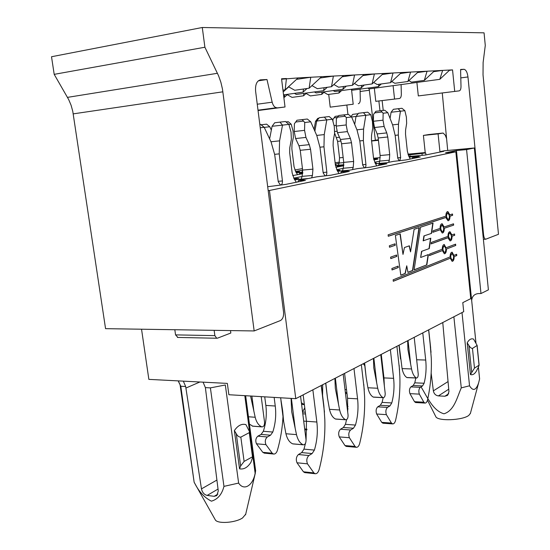 <?xml version="1.0" encoding="UTF-8"?>
<svg xmlns="http://www.w3.org/2000/svg" width="550" height="550" viewBox="0 0 550 550"><rect width="100%" height="100%" fill="white"/><g stroke="black" fill="none" stroke-linecap="round" stroke-linejoin="round"><path stroke-width="0.82" d="M321.365 385.419L323.874 405.866L324.809 419.361C325.339 436.329 323.455 453.042 319.151 469.507C318.23 472.512 316.882 473.914 315.116 473.708L304.686 472.601L303.442 471.79L296.993 462.784C295.762 459.463 296.23 456.713 298.416 454.541L301.675 452.581L303.978 449.137L305.498 443.293M293.219 443.933L292.683 443.836C289.493 442.42 287.244 439.051 285.931 433.751L296.498 434.617L291.686 411.661L291.06 398.393M296.498 434.617C297.798 439.959 300.032 443.341 303.194 444.771L303.387 444.826C305.209 444.647 306.089 442.942 306.034 439.711L300.561 396.192M280.617 397.781L282.686 411.056L283.601 421.176L285.931 433.751M296.333 182.242L294.25 179.08L292.174 173.078L289.644 152.563L289.788 147.62L291.369 139.459L291.026 132.096L288.894 124.376L282.507 125.132L279.586 140.841L279.228 153.869L282.432 180.95C282.549 183.452 281.875 184.793 280.431 184.965L278.259 181.775L274.684 154.591L271.102 142.031L264.192 127.291L260.562 124.328L259.806 124.417M266.668 178.613L263.801 155.959M306.075 440.179L306.46 421.266L303.153 394.852M303.978 449.137L314.401 450.086C317.137 440.873 317.955 431.523 316.848 422.029L312.861 389.819M314.401 450.086L312.118 453.558L308.887 455.538C306.721 457.724 306.254 460.494 307.484 463.842L313.885 472.897L315.116 473.708M305.216 472.656L304.686 472.601M264.192 127.291L260.232 127.758M269.617 138.868L272.078 126.28L282.507 125.132M288.894 124.376L285.505 121.502L279.957 122.127L274.697 122.774L272.078 126.28M282.446 125.042L279.957 122.127M248.449 416.769L255.186 417.257L250.58 396.007M252.808 426.181L249.425 424.112M255.186 417.257C256.451 422.242 258.644 425.432 261.759 426.834L261.979 426.903C263.759 426.738 264.619 425.171 264.557 422.207L261.209 396.632M264.584 453.166L262.783 452.313L256.458 443.781C255.248 440.667 255.716 438.123 257.868 436.157L261.078 434.418L263.354 431.269C266.09 422.833 266.922 414.219 265.849 405.419L264.729 396.846M263.354 431.269L272.786 432.046C275.509 423.548 276.327 414.879 275.254 406.024L274.141 397.396M272.786 432.046L270.531 435.215L267.341 436.968C265.203 438.948 264.743 441.506 265.946 444.641L272.236 453.221L273.515 454.025C275.234 454.211 276.547 452.939 277.447 450.209C280.548 439.278 282.397 428.058 283.002 416.543M364.801 365.702L363.213 363.736M332.942 121.358L332.991 119.267L334.091 117.838L337.404 117.439M338.498 115.961L335.143 116.366L334.091 117.838M338.422 165.206L339.13 163.041L339.522 157.836L337.604 141.377L334.641 133.127M339.13 163.041L343.75 162.621M383.006 369.641L382.649 371.092M358.208 113.699L352.722 114.359L351.058 116.566M357.672 114.441L357.046 113.836M398.496 360.504L397.306 349.848M399.128 365.159L399.85 376.427C400.317 391.469 398.888 406.127 395.567 420.393C394.9 422.84 393.91 424.009 392.59 423.899L382.91 423.211L381.741 422.359L376.654 414.013C375.678 411.008 376.042 408.609 377.74 406.828L380.291 405.295L382.092 402.387L383.192 397.678M373.725 397.155L373.216 397.052C370.721 395.608 368.947 392.514 367.909 387.771L377.726 388.252L373.78 367.854L373.443 358.442M377.726 388.252C378.757 393.03 380.511 396.138 382.986 397.588L383.247 397.684C384.608 397.485 385.254 396.027 385.186 393.305L380.765 354.647M364.629 363.007L366.156 377.328L367.909 387.771M342.457 170.796L343.282 168.252L343.722 162.367L341.564 143.77L340.436 139.48L337.459 132.694L336.208 126.094L336.366 118.786L337.618 117.164L345.139 116.256L346.342 117.59L346.191 124.946L347.428 131.594L350.384 138.421L351.498 142.739L353.65 161.453L353.217 167.379L352.502 169.62M345.139 116.256L343.791 114.888L338.807 115.493L337.618 117.164M376.764 165.873L375.121 163.034L373.484 157.706L371.449 139.576L371.539 135.211L372.742 128.04L372.453 121.543L370.762 114.703L365.798 115.294L363.584 129.085L363.357 140.553L365.936 164.443C366.032 166.609 365.53 167.771 364.437 167.942L362.691 165.083L359.831 141.109L357.019 130.006L351.622 116.964L348.384 114.373L343.791 114.888M343.282 168.252L353.217 167.379M384.354 386.052L383.948 377.912L381.267 354.393M382.092 402.387L391.772 402.951C393.889 394.989 394.501 386.781 393.601 378.324L390.369 349.676M391.772 402.951L389.991 405.873L387.468 407.419C385.784 409.214 385.426 411.627 386.396 414.652L391.442 423.046L392.59 423.899M383.288 423.239L382.91 423.211M354.709 124.431L356.015 116.463L346.342 117.59M356.015 116.463L365.798 115.294M370.762 114.703L367.716 112.179L363.406 112.667L358.511 113.259L356.098 116.373M365.743 115.211L363.406 112.667M447.59 211.564L449.618 214.857L452.499 213.998L452.636 215.311L450.003 216.171C449.969 219.065 449.309 220.591 448.009 220.749L445.782 217.477L388.272 236.204M448.051 220.756C449.185 220.309 449.756 218.79 449.756 216.184L450.003 216.171M446.022 217.463L388.279 236.273L388.121 234.802L445.885 216.136C445.919 213.235 446.579 211.709 447.872 211.551L449.866 214.851M452.265 214.074L452.396 215.325L449.756 216.184M447.666 212.898L447.652 212.898C445.809 214.844 445.844 217.009 447.748 219.409L447.975 219.395M449.371 215.683L447.893 212.884C446.057 214.83 446.084 217.002 447.996 219.395C449.013 219.216 449.467 217.979 449.371 215.683M454.692 235.304L451.832 236.266L454.692 235.304L454.554 233.998L451.694 234.953L449.721 231.736M452.072 236.259C452.038 239.195 451.364 240.742 450.051 240.9L447.879 237.71L431.159 243.808M450.092 240.907C451.248 240.46 451.825 238.913 451.832 236.266M448.119 237.696L431.145 243.891L431.365 242.392L447.982 236.376C448.016 233.434 448.69 231.887 449.996 231.729L451.935 234.946M454.321 234.08L454.451 235.311M448.614 236.83L450.051 239.553C451.076 239.374 451.543 238.123 451.447 235.806L450.01 233.062C448.979 233.241 448.518 234.499 448.621 236.83L449.804 239.559M448.374 236.844C448.277 234.513 448.738 233.255 449.769 233.069L449.79 233.069M410.547 251.893L414.109 229.316L419.244 227.631L412.748 270.469L407.942 272.387L406.739 265.794L405.329 273.433L400.812 275.234L395.368 235.469L400.256 233.867L402.999 254.416L404.436 247.548L409.351 245.802L410.547 251.893L409.111 245.891M418.983 227.721L412.493 270.476L407.928 272.298M406.739 265.794L405.075 273.439L400.799 275.144M400.001 233.949L402.999 254.416M421.802 251.35L420.633 257.421L421.547 251.357L429.275 248.566L421.547 251.357M420.881 257.414L428.388 254.547L426.855 264.832L414.123 269.823M428.127 254.643L426.601 264.839M426.855 264.832L414.109 269.926L420.516 227.212L433.056 223.094L431.537 233.372L423.926 235.929L423.149 240.838L430.801 238.205L429.275 248.566M432.802 223.183L431.283 233.386M431.537 233.372L423.926 235.929M424.181 235.916L423.404 240.824M430.54 238.301L429.027 248.572M396.763 256.431L390.775 258.617L390.61 257.153L396.571 255.001L396.763 256.431L390.768 258.534M396.316 255.09L396.502 256.438M393.291 281.174L450.251 258.225L393.298 281.27L393.14 279.819L450.113 256.905C450.154 253.921 450.835 252.354 452.155 252.196L453.798 255.337L451.88 252.202M454.039 255.331L456.638 254.279L456.775 255.585L453.929 256.644L456.775 255.585M456.411 254.375L456.534 255.592M452.162 261.346C453.331 260.899 453.922 259.332 453.929 256.644M450.251 258.225L452.127 261.346C453.454 261.188 454.135 259.614 454.176 256.637M451.935 253.529L451.914 253.529C450.051 255.427 450.044 257.586 451.894 259.999L452.107 259.999M453.551 256.197L452.155 253.522C450.299 255.42 450.292 257.579 452.134 259.992C453.172 259.813 453.647 258.541 453.551 256.197M398.289 267.554L392.04 269.961L391.875 268.503L398.097 266.124L398.289 267.554L392.026 269.871M397.849 266.221L398.035 267.561M395.23 245.266L389.503 247.239L389.345 245.774L395.031 243.829L395.23 245.266L389.496 247.163M394.783 243.911L394.969 245.272M444.111 244.509L446.057 247.713L444.07 244.509M444.352 244.502C443.004 244.654 442.31 246.235 442.262 249.246L429.646 254.066L429.419 255.578L442.406 250.587L429.433 255.482M446.304 247.706L455.599 244.152L455.737 245.458L446.442 249.033L455.737 245.458M455.366 244.241L455.489 245.465M444.386 253.777C445.589 253.33 446.188 251.749 446.201 249.04M442.406 250.587L444.352 253.777C445.706 253.619 446.408 252.038 446.442 249.033M444.125 245.857L444.111 245.857C442.207 247.782 442.207 249.968 444.111 252.416L444.338 252.409M445.803 248.572L444.359 245.843C442.454 247.775 442.454 249.961 444.352 252.409C445.418 252.223 445.899 250.944 445.803 248.572M432.884 232.21L440.227 229.749L432.871 232.286L433.091 230.801L440.082 228.408C440.124 225.438 440.804 223.877 442.145 223.726L444.152 227.012L453.509 223.809L453.647 225.122L444.043 228.36C444.043 231.028 443.451 232.581 442.269 233.028M440.227 229.749L442.228 233.028C443.568 232.87 444.256 231.309 444.29 228.346M453.647 225.122L444.043 228.36M453.276 223.891L453.399 225.136M444.152 227.012L441.856 223.733M441.925 225.087L441.911 225.087C440.021 227.033 440.034 229.233 441.973 231.667L442.207 231.653M443.644 227.865L442.159 225.074C440.261 227.026 440.282 229.219 442.221 231.653C443.272 231.474 443.747 230.209 443.644 227.865M267.692 186.725L285.643 184.415L305.429 180.393L298.643 180.482L307.512 178.695L294.711 179.761M295.769 398.674L269.459 190.479L455.847 151.821L470.752 298.657L462.791 302.637L463.719 311.685L295.769 398.674L228.876 394.728L227.343 383.405L148.858 379.376L141.542 329.216M230.498 330.584L230.828 333.018L217.484 338.168L216.7 338.243L214.864 335.624L175.553 334.881L177.891 337.439M174.824 329.725L175.553 334.881M214.143 330.33L214.864 335.624M269.459 190.479L268.18 190.582M239.539 468.813C243.808 469.666 247.61 467.486 250.944 462.282L252.876 456.603L244.104 461.422L240.632 465.994L239.539 468.813L234.369 430.595L236.273 433.737C237.538 436.074 239.058 437.202 240.831 437.119L249.274 432.637L249.562 431.757L245.912 424.614C241.704 423.486 237.861 425.48 234.369 430.595M245.712 514.181L242.577 517.935C235.338 522.947 217.071 524.102 215.208 519.695L194.15 482.295L180.812 386.258L178.454 381.521M216.913 480.061L201.465 488.881C202.297 492.511 204.194 494.691 207.164 495.413L214.156 496.32L216.81 495.612L218.274 490.985L205.384 387.606L210.396 387.881L223.96 486.372L238.631 483.079L225.328 384.986L210.396 387.881M203.074 382.161L205.384 387.606M194.487 482.783C198.729 491.48 204.373 497.612 211.413 501.174C217.738 499.338 221.918 494.402 223.96 486.372M201.465 488.881L185.659 386.519L183.329 381.143M255.613 470.621L255.138 473.316L244.798 395.67M255.138 473.316C252.856 485.698 243.939 491.26 238.631 483.079M180.132 385.179L194.15 482.295M199.891 381.996L185.879 388.066M299.248 179.3L298.293 178.372L294.305 179.163M294.656 179.685L308.213 178.551L316.834 176.811L330.962 175.196L349.312 171.394L341.433 171.854L349.229 170.28L337.659 171.277M294.03 178.729L298.293 178.372M297.743 181.954L298.643 180.482M302.734 173.002L299.722 173.264L299.035 174.384M299.722 173.264L302.748 172.686M292.689 175.608L302.679 173.683M302.761 172.198L296.347 172.762M340.374 170.974L339.563 170.177L337.253 170.637M337.618 171.215L349.848 170.156L357.445 168.623L370.755 167.09L386.904 163.756L379.184 164.237L378.393 165.536M337.109 170.39L339.563 170.177M340.581 173.236L341.433 171.854M302.081 176.488L293.693 178.138M379.184 164.237L386.1 162.841L375.561 163.783M343.241 168.382L336.71 169.668M294.834 169.998L302.459 168.582M408.946 156.537L425.301 155.045L443.809 151.305L439.931 151.669L444.386 150.769L474.341 147.984L466.572 149.593L456.438 150.528L445.569 152.762L455.847 151.821M408.732 156.145L410.678 155.966L408.829 156.331M428.773 134.551L423.404 135.417L425.26 153.031L425.707 152.989L408.217 154.997M407.942 154.165L425.212 152.556M373.553 158.242L380.236 157.623M339.364 162.161L335.108 162.704M301.936 172.205L302.644 170.149L295.529 171.49M343.826 164.773L335.452 165.529M343.784 165.529L337.377 166.059L343.826 164.821M335.823 167.289L343.764 165.749M296.306 172.7L302.761 172.129M295.817 171.964L299.372 171.655L296.031 172.287M375.526 163.721L386.65 162.731L393.394 161.377L405.976 159.926L420.303 156.963L412.748 157.472L418.921 156.228L409.262 157.108M375.107 163.013L376.152 162.917L375.169 163.109M379.713 161.205L374.681 162.195M339.041 163.322L335.266 164.031M373.697 159.101L377.328 158.407L373.636 158.751M373.89 159.947L377.891 159.129L373.752 159.356M335.445 165.474L343.826 164.718M335.356 164.808L335.851 164.759L335.363 164.856M300.107 172.363L299.372 171.655M412.748 157.472L411.998 158.696M376.839 163.604L376.152 162.917M337.377 166.059L336.731 167.111M336.483 165.385L335.851 164.759M470.429 413.291L468.848 415.36C462.639 420.454 437.367 421.355 435.779 416.598L427.467 400.152M479.614 379.06L478.39 367.001L479.614 378.888L478.603 382.944C476.011 390.479 472.993 391.428 469.542 385.791L462.007 312.572M475.929 342.746L471.673 300.444C472.106 296.292 474.361 293.996 478.431 293.569L480.975 293.549L488.393 289.843L474.341 147.984M477.95 367.936L476.513 370.92L477.95 367.936M467.184 342.836C469.123 339.446 471.254 338.209 473.571 339.116L477.146 345.414L472.471 348.432C471.268 348.397 470.085 347.421 468.923 345.496L467.184 342.836L470.436 374.557L474.478 368.129L479.146 365.145L478.466 366.836M470.436 374.557C472.663 375.265 474.691 374.048 476.513 370.92M456.438 150.528L471.694 300.788M453.881 316.779L461.271 387.874L469.542 385.791M421.025 386.877C427.137 396.619 432.658 410.554 443.981 413.806C454.348 410.547 457.016 397.533 461.271 387.874M410.678 155.966L410.726 156.379M423.404 135.417L438.089 133.897L443.135 133.045L428.539 134.558M446.6 138.71L445.308 135.238L443.135 133.045M371.587 140.821L378.373 139.762M371.607 141.02L378.434 140.312M466.572 149.593L480.975 293.549M439.931 151.669L438.089 133.897M425.913 154.921L425.707 152.989M422.187 155.327L422.022 153.718M431.159 373.099L433.359 390.871L448.044 381.569M442.764 322.534L448.951 391.641L447.597 395.34L444.881 396.241L438.398 395.904C435.662 395.478 433.978 393.8 433.359 390.871M428.697 329.821L428.918 332.626M430.141 343.991L431.303 358.428C431.75 372.659 430.492 386.464 427.543 399.843C426.965 402.078 426.106 403.157 424.951 403.067L415.614 402.538L414.501 401.686L409.936 393.642C409.056 390.768 409.372 388.52 410.891 386.884L413.174 385.516L414.783 382.828L415.834 377.994M407.323 377.63L406.835 377.52C404.601 376.083 403.013 373.113 402.078 368.603L411.538 368.954L407.935 349.628L407.653 340.718M411.538 368.954C412.466 373.484 414.04 376.475 416.254 377.912L416.522 378.022C417.725 377.829 418.282 376.468 418.213 373.938L414.198 337.329M399.142 345.132L402.078 368.603M379.039 163.412L379.754 161.081L380.132 155.533L378.18 137.988L377.169 133.932L374.509 127.517L373.388 121.282L373.519 114.393L374.715 112.867L381.975 111.994L383.137 113.245L383.013 120.175L384.127 126.445L386.76 132.901L387.764 136.984L389.709 154.639L389.331 160.215L388.706 162.319M381.975 111.994L380.676 110.708L375.87 111.292L374.715 112.867M399.211 160.847L397.76 158.153L395.175 135.513L392.645 125.022L387.826 112.688L384.752 110.248L380.676 110.708M379.754 161.081L389.331 160.215M410.307 159.039L408.842 156.351L407.364 151.298L405.522 134.159L405.591 130.047L406.656 123.282L406.388 117.143L404.869 110.681L400.441 111.203L398.489 124.204L398.31 135.018L400.647 157.582L399.712 160.792M414.783 382.828L424.119 383.247C425.996 375.794 426.532 368.053 425.714 360.044L422.771 332.894M424.119 383.247L422.531 385.956L420.276 387.337C418.77 388.974 418.454 391.243 419.327 394.13L423.851 402.208L424.951 403.067M387.826 112.688L383.137 113.245M390.067 118.429L391.084 112.241L400.441 111.203M404.869 110.681L401.967 108.295L398.124 108.728L393.401 109.299L391.084 112.241M400.386 111.127L398.124 108.728M301.386 402.758L304.37 404.587M262.604 126.122L263.065 126.479M262.749 126.101L261.051 124.795M271.294 130.013L269.768 126.734L266.606 124.156L261.477 124.74M297.591 174.659L295.873 172.054L294.064 166.794L291.857 148.844L291.981 144.519L293.356 137.39L293.061 130.948L291.197 124.197L288.915 124.472M302.541 411.909L304.776 407.811M305.594 429.784L304.762 429.612M269.768 126.734L264.234 127.387M322.589 395.381L322.712 384.718M291.197 124.197L288.234 121.688L285.979 121.942M363.014 378.922L361.879 369.243M363.777 384.299L364.595 396.598C365.09 412.541 363.454 428.161 359.686 443.451C358.909 446.153 357.761 447.432 356.242 447.274L346.197 446.401L344.988 445.569L339.274 436.899C338.181 433.737 338.594 431.179 340.512 429.22L343.386 427.494L345.414 424.339L346.589 419.65M335.968 419.1L335.445 418.997C332.626 417.56 330.639 414.336 329.478 409.324L339.659 409.984L335.321 388.376L334.902 378.4M339.659 409.984C340.814 415.023 342.788 418.268 345.572 419.712L345.806 419.788C347.38 419.595 348.129 418.021 348.061 415.071L343.166 374.124M325.793 383.123L327.47 397.904L329.478 409.324M301.166 179.142L302.129 176.351L302.637 170.074L300.231 150.301L298.966 145.743L295.604 138.552L294.209 131.526L294.401 123.743L295.701 122.024L303.511 121.076L304.748 122.506L304.556 130.343L305.944 137.411L309.279 144.657L310.537 149.249L312.936 169.153L312.428 175.471L311.616 177.863M303.511 121.076L302.108 119.618L296.938 120.251L295.701 122.024M339.048 173.546L337.205 170.555L335.369 164.911L333.107 145.661L333.218 141.027L334.599 133.396L334.283 126.486L332.393 119.24L326.782 119.9L324.246 134.592L323.964 146.788L326.824 172.171C326.934 174.494 326.356 175.739 325.098 175.911L323.166 172.899L319.976 147.421L316.814 135.63L310.736 121.797L307.312 119.027L302.108 119.618M302.129 176.351L312.428 175.471M347.717 412.163L347.559 398.276L344.589 373.388M345.414 424.339L355.458 425.074C357.857 416.529 358.559 407.784 357.569 398.839L353.987 368.521M355.458 425.074L353.451 428.251L350.604 429.99C348.707 431.97 348.294 434.541 349.387 437.724L355.046 446.435L356.242 447.274M346.644 446.442L346.197 446.401M310.736 121.797L304.748 122.506M314.861 131.189L316.718 121.014L326.782 119.9M332.393 119.24L329.182 116.545L319.234 117.721L316.718 121.014M326.728 119.817L324.308 117.102M258.012 110.22L285.024 106.982L281.552 78.767L286.44 78.513L285.161 89.856L282.954 90.166M285.024 106.982L258.046 110.529M276.939 107.731L276.547 107.731C274.519 107.374 273.061 105.524 272.168 102.19L266.991 79.523L258.28 80.836M204.896 47.231L54.196 74.353L51.514 56.739L202.283 27.5L204.896 47.231L218.556 75.749L220.866 82.239L222.461 89.045L254.162 330.949L280.376 320.574C282.789 319.179 283.848 316.339 283.553 312.056L255.606 91.197C255.159 84.494 256.843 80.713 260.659 79.846L266.991 79.523M54.196 74.353L68.674 99.55L71.115 105.311L72.786 111.389L105.559 328.659L254.162 330.949M281.614 79.234L298.127 77.907L285.161 89.856M202.283 27.5L484.062 32.842L485.279 45.458L483.113 62.549L483.024 74.889L498.486 234.293L485.698 239.229C484.626 238.92 483.931 237.504 483.601 234.994L482.962 235.022M288.523 86.756L294.718 90.262L309.134 88.22L310.729 77.248L298.127 77.907M362.862 75.611L374.392 73.948L321.619 76.684L309.134 88.22M343.558 75.542L331.512 86.701L333.376 76.072L320.183 78.011M288.702 86.859L283.174 91.953M311.967 85.601L317.371 88.688L331.512 86.701M321.619 76.684L310.729 77.248L296.56 79.351M283.539 94.889L303.071 92.159L303.504 89.017M307.01 88.522L303.071 92.159M294.422 93.369L296.319 94.442L323.613 90.661L324.094 87.739M327.243 87.299L323.613 90.661M382.209 74.532L393.023 72.978L374.392 73.948L372.103 83.937L383.336 73.48M354.406 83.463L358.49 85.821L372.103 83.937M346.301 86.13L342.952 89.244L343.468 86.529M364.086 74.477L352.461 85.271L354.551 74.972L342.231 76.773M333.877 84.508L338.587 87.209L352.461 85.271M373.677 82.472L377.204 84.521L390.555 82.679L393.023 72.978L401.431 72.538L390.555 82.679M314.359 91.939L316.113 92.943L342.952 89.244M283.841 97.391L284.371 97.316L284.666 94.731M287.623 94.318L284.371 97.316M306.577 93.019L303.559 95.803L303.896 93.39M433.627 71.672L442.647 70.4L401.431 72.538M418.467 71.658L407.928 81.496L410.541 72.071L400.386 73.514M434.527 70.819L424.318 80.383L427.054 71.211L417.491 72.566M408.87 80.616L411.455 82.136L424.318 80.383M391.793 81.524L394.824 83.297L407.928 81.496M381.301 83.958L378.421 86.646L378.984 84.274M350.955 89.306L352.474 90.186L378.421 86.646M364.293 85.016L361.192 87.904L361.735 85.374M287.244 94.669L292.057 97.384L303.559 95.803M306.082 93.479L310.393 95.92L321.729 94.38L322.101 92.118M324.534 91.781L321.729 94.38M333.169 90.592L334.806 91.52L361.192 87.904M353.203 104.225L330.213 107.154L353.203 104.225L351.539 89.643M323.929 92.338L327.786 94.538L338.944 93.026L339.343 90.901M399.424 98.484L375.788 101.344L399.424 98.484C400.668 98.161 401.308 96.683 401.335 94.057L401.101 84.583M375.788 101.344L374.33 88.22M460.797 77.907L467.961 76.945C467.335 72.373 466.029 69.829 464.049 69.3L460.584 69.472L461.003 86.302C460.989 89.024 460.398 90.544 459.243 90.86L418.316 95.92L459.243 90.86M367.792 88.096L369.208 88.914L439.794 79.331L442.647 70.4L449.707 70.036L439.794 79.331M369.174 88.894L375.368 140.216M447.707 150.459L442.276 93.019M394.543 98.952L393.099 85.669M338.944 93.026L341.564 90.599M360.058 89.148L360.305 99.392C360.271 101.956 359.597 103.4 358.297 103.723M454.699 91.279L452.54 69.884L449.398 70.331M416.893 82.438L418.316 95.92M452.54 69.884L449.707 70.036M467.961 76.945L483.601 234.994M346.864 105.181L347.93 114.421M330.213 107.154L328.721 94.414M343.262 374.962L343.282 374.062M345.531 393.896L346.94 393.119M346.837 404.848L347.999 406.608M314.084 129.429L315.514 121.337L316.628 121.124M318.911 118.209L317.804 118.346L315.59 121.248M321.207 385.502L324.472 412.122M291.383 398.413L295.206 428.539M292.683 443.836L303.194 444.771M282.432 180.95L278.197 181.301M316.848 422.029L306.46 421.266M301.675 452.581L312.118 453.558M308.887 455.538L298.416 454.541M296.993 462.784L307.484 463.842M303.442 471.79L313.885 472.897M274.649 154.337L279.228 153.869M279.586 140.841L270.985 141.783M251.879 396.082L253.928 411.592M252.251 426.085L261.759 426.834M275.254 406.024L265.849 405.419M261.078 434.418L270.531 435.215M267.341 436.968L257.868 436.157M256.458 443.781L265.946 444.641M262.783 452.313L272.236 453.221M336.229 125.338L334.049 125.593M343.159 157.493L339.522 157.836M337.604 141.377L341 141.02M339.467 137.266L336.6 137.576M334.806 131.478L336.916 131.244M396.908 346.287L399.561 370.006M373.862 358.229L376.695 382.828M373.216 397.052L382.986 397.588M346.191 124.946L336.208 126.094M353.65 161.453L343.722 162.367M341.564 143.77L351.498 142.739M350.384 138.421L340.436 139.48M337.459 132.694L347.428 131.594M365.936 164.443L362.649 164.739M393.601 378.324L383.948 377.912M380.291 405.295L389.991 405.873M387.468 407.419L377.74 406.828M376.654 414.013L386.396 414.652M381.741 422.359L391.442 423.046M359.81 140.917L363.357 140.553M363.584 129.085L356.943 129.828M244.104 461.422L240.831 437.119M252.478 456.672L249.274 432.637M240.632 465.994L236.273 433.737M218.034 489.074L207.164 495.413M178.537 381.446L180.812 386.258L185.659 386.519M217.917 494.099L214.156 496.32M303.029 180.881L303.518 180.077M345.661 172.198L346.122 171.449M383.707 163.838L383.274 164.546M417.106 157.073L416.701 157.74M341.502 165.688L341.151 166.258M471.639 372.006L468.923 345.496M479.036 365.214L477.056 345.682M474.478 368.129L472.471 348.432M375.093 159.239L374.756 159.775M438.398 395.904L448.731 389.207M444.881 396.241L448.683 393.745M428.622 329.863L431.035 352.351M408.045 340.519L410.616 363.804M406.835 377.52L416.254 377.912M383.013 120.175L373.388 121.282M389.709 154.639L380.132 155.533M378.18 137.988L387.764 136.984M386.76 132.901L377.169 133.932M374.509 127.517L384.127 126.445M400.647 157.582L397.726 157.85M425.714 360.044L416.659 359.762M413.174 385.516L422.531 385.956M420.276 387.337L410.891 386.884M409.936 393.642L419.327 394.13M414.501 401.686L423.851 402.208M395.154 135.348L398.31 135.018M398.489 124.204L392.583 124.864M301.593 404.367L303.703 404.498M304.377 409.124L304.947 409.159M302.555 412.033L305.332 412.218M305.553 413.985L302.775 413.793M303.696 421.107L306.467 421.307M304.686 428.986L306.955 429.165M361.35 364.705L364.286 389.792M335.363 378.166L338.511 404.243M335.445 418.997L345.572 419.712M304.556 130.343L294.209 131.526M312.936 169.153L302.637 170.074M300.231 150.301L310.537 149.249M309.279 144.657L298.966 145.743M295.604 138.552L305.944 137.411M326.824 172.171L323.111 172.494M357.569 398.839L347.559 398.276M343.386 427.494L353.451 428.251M350.604 429.99L340.512 429.22M339.274 436.899L349.387 437.724M344.988 445.569L355.046 446.435M319.949 147.201L323.964 146.788M324.246 134.592L316.724 135.424M257.249 104.218L272.168 102.19M67.492 97.371L217.449 73.287M73.226 113.871L222.887 91.816M259.937 79.956L260.659 79.846M460.591 69.761L463.904 69.3M360.119 91.493L369.401 90.241M382.133 100.684L383.24 110.419M378.874 101.042L379.988 110.791M345.015 389.565L346.528 389.641M345.345 392.37L346.864 392.453M347.277 408.492L347.951 408.533M283.594 421.149L280.954 400.599M303.387 444.826L292.875 443.898M261.979 426.903L252.478 426.154M273.515 454.025L264.076 453.118M366.156 377.314L364.492 363.076M383.247 397.684L373.478 397.141M216.7 338.243L177.43 337.432M252.814 456.527L249.556 432.08M255.674 471.103L245.644 395.718M245.561 514.827L255.399 472.739M475.949 342.781L471.673 300.444M479.126 365.138L477.139 345.524M470.319 413.689L478.603 382.951M428.711 329.814L430.671 348.054M400.531 358.992L398.991 345.207M416.522 378.022L407.11 377.623M303.964 404.587L301.599 404.436M306.948 429.887L305.161 429.749M327.463 397.884L325.669 383.185M345.806 419.788L335.679 419.079M276.547 107.731L258.005 110.172M460.591 69.781L464.049 69.3M485.698 239.229L483.388 239.326M347.923 409.283L347.366 409.248"/></g></svg>
